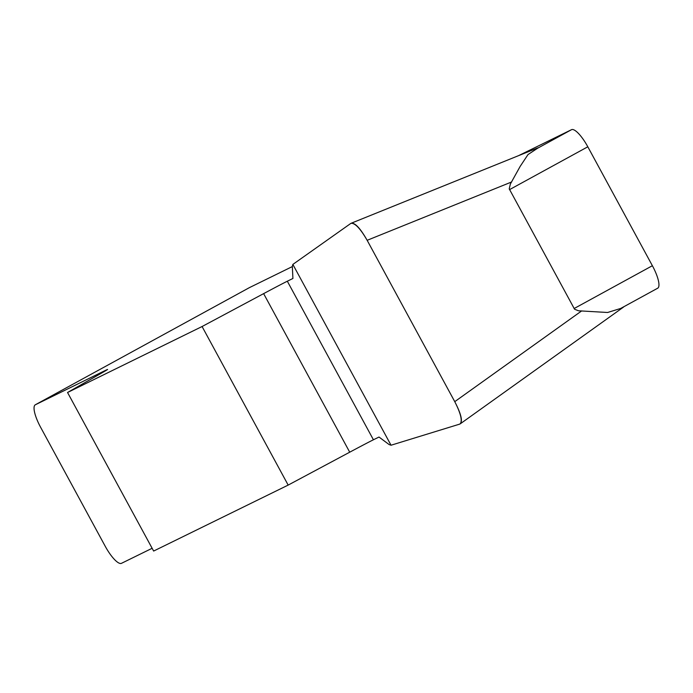<?xml version="1.0" encoding="UTF-8"?>
<svg xmlns="http://www.w3.org/2000/svg" width="693" height="693" viewBox="0 0 693 693"><rect width="100%" height="100%" fill="white"/><g stroke="black" fill="none" stroke-linecap="round" stroke-linejoin="round"><path stroke-width="1.04" d="M105.786 370.634L105.613 370.322A56.384 0.667 -28.5 0 1 107.571 369.464A56.384 0.667 -28.5 0 1 101.429 373.163L67.542 392.498L153.638 551.056L288.167 485.091L349.722 452.191A56.384 0.667 151.5 0 1 373.423 439.778L379.01 437.04L389.059 444.525L391.034 445.227L459.702 424.116M105.613 370.322L35.378 404.755A22.557 6.142 -118.7 0 0 35.308 404.79A22.557 6.142 -118.7 0 0 40.618 427.286L105.189 546.205A22.557 6.142 -118.7 0 0 121.474 563.322L152.131 548.284M350.753 223.467L292.862 264.414L292.325 266.346L292.914 278.473L287.326 281.219A56.384 0.667 -28.5 0 0 263.626 293.633L202.079 326.524L288.167 485.091M574.09 308.558L652.382 265.714A22.557 6.142 61.3 0 1 657.692 288.21A22.557 6.142 61.3 0 1 657.622 288.245L620.72 308.437L607.562 312.491L578.525 310.793L574.575 309.234L509.225 188.86L510.377 184.026L520.131 166.45L528.023 154.548L538.504 147.644M249.211 287.734A22.557 6.142 61.3 0 1 249.281 287.699A22.557 6.142 61.3 0 1 249.341 287.664L292.333 266.58M518.589 155.639L571.526 129.678A22.557 6.142 61.3 0 1 587.811 146.795L509.52 189.639M67.542 392.498L202.079 326.524M652.382 265.714L587.811 146.795M460.195 423.873C462.543 420.738 460.732 413.331 454.755 401.654L367.151 240.306C360.455 228.699 355.102 223.016 351.1 223.276M350.727 223.484C354.495 222.055 360.005 227.711 367.238 240.462L454.677 401.507C461.417 414.492 463.08 422.037 459.667 424.125L391.034 445.227L292.862 264.414L350.727 223.484M534.624 149.87L571.526 129.678M249.341 287.664L35.378 404.755M349.722 452.191L263.626 293.633M287.326 281.219L373.423 439.778M511.659 181.956L367.151 240.306M454.755 401.654L581.67 310.906M657.692 288.21L620.443 308.584M35.308 404.79L249.281 287.699M460.36 423.752L623.605 307.025M351.238 223.224L537.638 147.947"/></g></svg>
